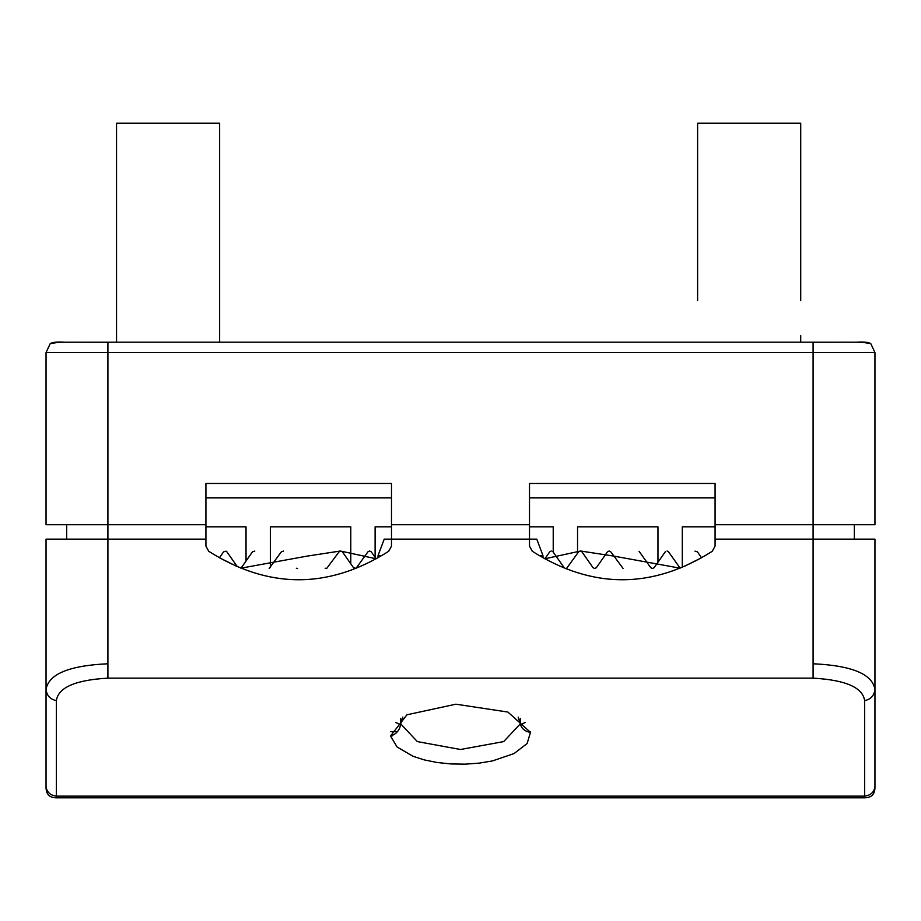 <?xml version="1.0" encoding="UTF-8"?>
<svg xmlns="http://www.w3.org/2000/svg" width="921" height="921" viewBox="0 0 921 921"><rect width="100%" height="100%" fill="white"/><g stroke="black" fill="none" stroke-linecap="round" stroke-linejoin="round"><path stroke-width="1.38" d="M682.3 567.255L682.3 526.812L715.076 526.812M577.548 553.337L577.548 526.812L657.962 526.812L657.962 562.178M529.506 526.812L553.222 526.812L553.222 552.059M874.95 786.661L874.95 787.501C874.881 794.305 871.439 797.736 864.635 797.805L56.365 797.805C49.561 797.736 46.119 794.305 46.05 787.501L46.05 539.142L205.924 539.142L205.924 546.107L208.756 551.311C268.725 589.221 328.693 589.221 388.662 551.311L391.494 546.107L391.494 539.142L529.506 539.142L529.506 546.107L532.338 551.311C592.307 589.221 652.275 589.221 712.244 551.311L715.076 546.107L715.076 539.142L874.95 539.142L874.95 787.501C874.881 794.305 871.439 797.736 864.635 797.805L864.635 797.805C871.439 797.736 874.881 794.305 874.95 787.501L874.95 786.661C874.11 792.21 870.679 795.364 864.635 796.135L864.635 700.605C862.701 687.457 845.524 679.974 813.093 678.155L813.093 663.776C851.752 665.526 872.371 674.057 874.95 689.38L874.95 539.142L874.95 689.38C874.225 695.62 870.794 699.35 864.635 700.605M381.639 555.639L378.024 555.639L384.207 539.142L391.494 539.142L391.494 483.467L205.924 483.467L205.924 524.717L46.05 524.717L46.05 352.536L50.195 343.683C52.255 342.221 57.01 341.726 64.424 342.186L862.044 342.198L870.806 343.683L874.95 352.536L874.95 524.717L715.076 524.717L715.076 539.142M715.076 524.717L715.076 483.467L529.506 483.467L529.506 539.142L536.793 539.142L542.976 555.639L539.361 555.639M46.05 787.501L46.05 787.501C46.119 794.305 49.561 797.736 56.365 797.805C49.561 797.736 46.119 794.305 46.05 787.501L46.05 786.661C46.89 792.21 50.321 795.364 56.365 796.135L56.365 797.805C49.561 797.736 46.119 794.305 46.05 787.501M395.903 722.501L400.693 724.873M520.319 724.862L525.097 722.501M356.059 568.338L367.905 551.863L369.597 550.988L371.29 551.863L376.125 558.782L340.402 551.011L307.211 556.1L240.888 568.176M226.739 551.61L237.307 566.657L219.451 557.758L223.573 551.863L226.025 551.138M241.44 567.578L252.446 551.863L254.783 551.092M269.162 568.453L281.308 551.863L283.53 551.057M296.343 568.222L297.633 568.533M325.148 568.188L326.448 568.533M326.656 568.51L339.043 551.863L340.735 550.988L342.416 551.863L353.48 567.658L356.047 568.338M694.975 551.138L697.427 551.863L701.549 557.758L683.693 566.657M680.112 568.176L613.789 556.1L580.598 551.011L544.875 558.782L549.71 551.863L551.311 550.988M552.796 551.529L564.159 567.681M566.622 568.384L578.584 551.863L580.265 550.988L581.957 551.863L593.009 567.658L594.701 568.545L596.394 567.658L607.446 551.863L609.138 550.988L610.83 551.863L623.114 568.487M639.047 551.276L650.744 567.658L652.436 568.545L654.129 567.658L665.48 551.529M667.092 551L668.554 551.863L680.124 568.165M864.635 797.805L56.365 797.805L864.669 797.805L864.635 796.135L56.365 796.135L56.365 700.605C58.299 687.457 75.476 679.974 107.907 678.155L813.093 678.155M46.05 669.843L46.05 689.38C48.629 674.057 69.248 665.526 107.907 663.776L107.907 352.536L46.05 352.536M520.296 718.495L520.296 723.871L503.66 741.601L460.5 749.498L417.34 741.601L400.704 723.871L400.704 718.495L400.704 723.871L402.834 717.091M518.166 717.102L520.296 723.871C521.562 728.661 524.947 731.481 530.473 732.356L507.932 712.06L455.872 704.197L406.944 714.788L390.527 736.006C396.433 734.152 399.818 730.111 400.704 723.871L400.704 718.495M46.05 539.142L46.05 689.38C46.775 695.62 50.206 699.35 56.365 700.605M375.112 557.332L375.112 526.812L391.494 526.812M270.371 567.497L270.371 526.812L350.786 526.812L350.786 563.813M205.924 526.812L246.034 526.812L246.034 561.016M800.717 300.603L800.717 123.195L697.611 123.195L697.611 300.603M697.611 226.37L697.611 297.886L697.611 226.37M800.717 226.37L800.717 297.886L800.717 226.37M800.717 342.232L800.717 335.647L800.717 342.232M219.647 342.232L219.647 123.195L116.541 123.195L116.541 342.232M116.541 226.37L116.541 297.886L116.541 226.37M219.647 226.37L219.647 297.886L219.647 226.37M864.635 342.232L854.331 342.232M833.712 342.232L813.093 342.232L813.093 352.536L107.907 352.536L107.907 342.232L87.288 342.232M66.669 342.232L56.365 342.232M854.331 539.142L854.331 524.717M66.669 524.717L66.669 539.142M205.924 539.142L205.924 524.717M529.506 524.717L391.494 524.717M715.076 497.904L529.506 497.904M391.494 497.904L205.924 497.904M874.95 352.536L813.093 352.536L813.093 663.776M530.369 731.7L526.87 731.7M397.573 731.7L390.631 731.7M390.492 735.821L392.507 735.821M107.907 663.776L107.907 678.155M530.473 732.356L527.111 743.546L514.056 753.562L492.447 760.93L479.242 763.129L465.128 764.165L450.795 763.935L436.934 762.473L424.19 759.883L413.069 756.302L397.066 746.977L390.527 736.006M542.976 555.639L542.976 557.723M874.95 539.142L874.95 689.38M378.024 555.639L378.024 557.723M107.907 342.232L58.956 342.198L50.195 343.683M870.806 343.683C868.745 342.221 863.99 341.726 856.565 342.186L813.093 342.232"/></g></svg>
